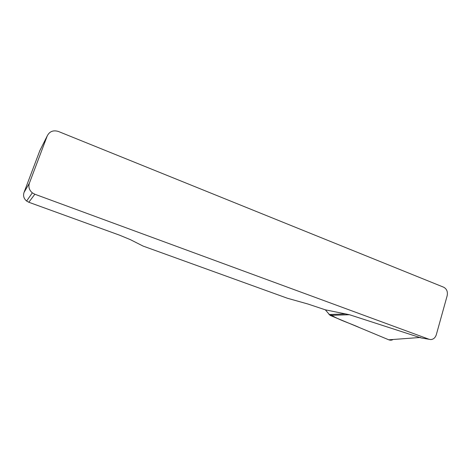 <?xml version="1.0" encoding="UTF-8"?>
<svg xmlns="http://www.w3.org/2000/svg" width="471" height="471" viewBox="0 0 471 471"><rect width="100%" height="100%" fill="white"/><g stroke="black" fill="none" stroke-linecap="round" stroke-linejoin="round"><path stroke-width="0.71" d="M29.396 183.148L47.235 135.919C49.532 131.403 53.258 129.919 58.416 131.474L443.658 287.204C446.755 288.888 447.927 291.743 447.156 295.77L436.311 334.71C435.31 337.736 433.461 339.361 430.777 339.573L429.087 339.279L34.842 194.229L28.831 202.259L26.612 201.04C23.838 198.674 22.973 195.818 24.009 192.492L29.396 183.148C28.225 186.916 29.208 190.149 32.34 192.845L34.842 194.229M392.767 339.579L388.781 339.809L330.124 315.376L325.314 309.818L308.016 304.042L287.369 298.237L143.06 246.068L130.367 239.645L119.481 235.147L28.831 202.259M325.314 309.818L349.453 314.716L421.092 337.913L429.087 339.279M47.235 135.919L39.835 150.643L24.009 192.492M329.017 314.528L345.926 313.91M330.124 315.376L349.453 314.716M330.395 314.475C338.431 319.962 350.212 323.224 359.579 327.645L388.752 339.797C390.359 340.415 391.807 340.315 393.108 339.485M388.781 339.809L420.485 337.448M420.986 337.901L429.116 339.291M26.612 201.04L32.34 192.845"/></g></svg>
